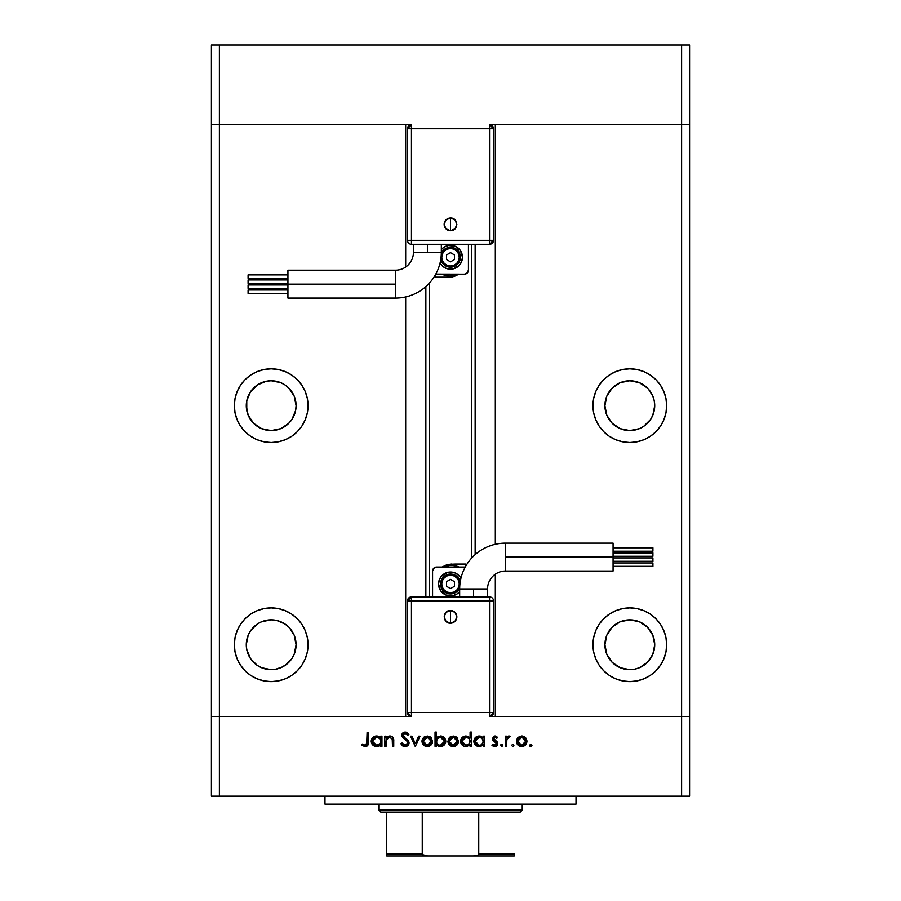 <?xml version="1.0" encoding="UTF-8"?>
<svg xmlns="http://www.w3.org/2000/svg" width="901" height="901" viewBox="0 0 901 901"><rect width="100%" height="100%" fill="white"/><g stroke="black" fill="none" stroke-linecap="round" stroke-linejoin="round"><path stroke-width="1.35" d="M211.408 124.743L411.453 124.743L407.466 128.73L407.466 240.308L407.466 128.73A3.987 3.987 0 0 1 411.453 124.743L411.453 128.73L407.466 128.73L411.453 128.73L411.453 124.743L219.382 124.743L219.382 45.05L689.592 45.05L689.592 124.743L689.592 45.05L681.618 45.05L681.618 124.743L689.592 124.743L689.592 716.486L689.592 124.743L681.618 124.743L689.592 124.743L681.618 124.743L681.618 45.05L219.382 45.05L219.382 124.743L405.675 124.743L405.675 267.034L405.675 124.743L219.382 124.743L219.382 716.486L219.382 124.743L211.408 124.743L211.408 45.05L219.382 45.05L211.408 45.05L211.408 124.743L219.382 124.743L211.408 124.743L211.408 716.486L405.675 716.486L211.408 716.486L211.408 124.743M489.547 124.743L681.618 124.743L681.618 716.486L689.592 716.486L689.592 796.18L681.618 796.18L681.618 716.486L495.325 716.486L689.592 716.486L489.547 716.486L493.534 712.5L493.534 600.922L493.534 712.5A3.987 3.987 0 0 1 489.547 716.486L489.547 712.5L493.534 712.5L489.547 712.5L489.547 716.486L681.618 716.486L681.618 796.18L219.382 796.18L689.592 796.18L689.592 716.486L681.618 716.486L681.618 124.743L489.547 124.743A3.987 3.987 0 0 1 493.534 128.73L489.547 124.743L489.547 128.73L489.547 124.743M288.793 423.279L280.718 428.685L271.19 430.577A24.901 24.901 0 0 1 246.277 405.675A24.901 24.901 0 0 1 271.19 380.763L280.718 382.666L285.02 384.964L288.793 388.061L294.199 396.136L296.091 405.675L295.607 410.529L291.89 419.506L288.343 423.718M605.393 410.529L604.909 405.675L606.801 415.203L612.207 423.279L620.282 428.685L629.81 430.577A24.901 24.901 0 0 1 604.909 405.675A24.901 24.901 0 0 1 629.81 380.763L620.282 382.666L612.207 388.061L606.801 396.136L604.909 405.675L605.393 400.81M294.064 634.923L294.323 635.543A24.901 24.901 0 0 0 293.76 634.236L290.404 628.909A24.901 24.901 0 0 0 247.313 637.649L248.147 635.295M625.046 669.206L629.81 669.657A24.901 24.901 0 0 1 604.909 644.756A24.901 24.901 0 0 1 629.81 619.854A24.901 24.901 0 0 0 613.863 663.879L618.21 666.796L624.889 669.173M619.967 667.63L615.27 664.972M626.645 669.454L624.708 669.139L626.645 669.454M633.313 669.42L633.088 669.443A24.901 24.901 0 0 0 654.667 643.123A24.901 24.901 0 0 0 629.81 619.854A24.901 24.901 0 0 1 654.723 644.756A24.901 24.901 0 0 1 629.81 669.657L620.282 667.765L612.207 662.37L606.801 654.284L604.909 644.756L606.801 635.228L612.207 627.152L620.282 621.746L629.81 619.854L639.35 621.746L647.425 627.152L652.82 635.228L654.723 644.756L652.82 654.284L647.425 662.37L639.35 667.765L634.676 669.184L628.324 669.623M247.685 653A24.901 24.901 0 0 0 249.487 656.975L247.144 651.265A24.901 24.901 0 0 0 247.156 651.277L246.401 647.233A24.901 24.901 0 0 0 246.705 649.339A24.901 24.901 0 0 0 246.705 649.351L246.694 649.283M250.478 630.925L248.18 635.228L246.277 644.756L246.761 649.621L250.478 658.597L257.348 665.467L261.65 667.765L271.19 669.657A24.901 24.901 0 0 1 246.277 644.756A24.901 24.901 0 0 1 271.19 619.854L261.65 621.746L257.348 624.055L250.94 630.25M267.687 669.42L276.044 669.184L280.718 667.765L285.02 665.467L291.428 659.262M248.192 635.194L249.949 631.747M246.424 647.38L246.378 642.514M253.508 627.209L250.501 630.891M250.444 630.97L248.485 634.507M257.055 624.247L256.177 624.889M261.053 622.005L260.299 622.354M271.19 681.618A36.862 36.862 0 0 1 234.328 644.756A36.862 36.862 0 0 1 271.19 607.893L263.993 608.603L257.078 610.709L250.703 614.11L245.117 618.694L240.533 624.28L237.132 630.655L235.037 637.57L234.328 644.756L235.037 651.952L237.132 658.868L240.533 665.231L245.117 670.817L250.703 675.401L257.078 678.813L263.993 680.908L271.19 681.618L278.375 680.908L285.29 678.813L291.665 675.401L297.251 670.817L301.835 665.231L305.236 658.868L307.331 651.952L308.041 644.756L307.331 637.57L305.236 630.655L301.835 624.28L297.251 618.694L291.665 614.11L285.29 610.709L278.375 608.603L271.19 607.893A36.862 36.862 0 0 1 308.041 644.756A36.862 36.862 0 0 1 271.19 681.618M271.19 442.526A36.862 36.862 0 0 1 234.328 405.675A36.862 36.862 0 0 1 271.19 368.813L263.993 369.523L257.078 371.617L250.703 375.019L245.117 379.603L240.533 385.189L237.132 391.563L235.037 398.479L234.328 405.675L235.037 412.861L237.132 419.776L240.533 426.15L245.117 431.737L250.703 436.321L257.078 439.722L263.993 441.817L271.19 442.526L278.375 441.817L285.29 439.722L291.665 436.321L297.251 431.737L301.835 426.15L305.236 419.776L307.331 412.861L308.041 405.675L307.331 398.479L305.236 391.563L301.835 385.189L297.251 379.603L291.665 375.019L285.29 371.617L278.375 369.523L271.19 368.813A36.862 36.862 0 0 1 308.041 405.675A36.862 36.862 0 0 1 271.19 442.526M629.81 442.526A36.862 36.862 0 0 1 592.959 405.675A36.862 36.862 0 0 1 629.81 368.813L622.625 369.523L615.71 371.617L609.335 375.019L603.749 379.603L599.165 385.189L595.764 391.563L593.669 398.479L592.959 405.675L593.669 412.861L595.764 419.776L599.165 426.15L603.749 431.737L609.335 436.321L615.71 439.722L622.625 441.817L629.81 442.526L637.007 441.817L643.922 439.722L650.297 436.321L655.883 431.737L660.467 426.15L663.868 419.776L665.963 412.861L666.672 405.675L665.963 398.479L663.868 391.563L660.467 385.189L655.883 379.603L650.297 375.019L643.922 371.617L637.007 369.523L629.81 368.813A36.862 36.862 0 0 1 666.672 405.675A36.862 36.862 0 0 1 629.81 442.526M629.81 681.618A36.862 36.862 0 0 1 592.959 644.756A36.862 36.862 0 0 1 629.81 607.893L622.625 608.603L615.71 610.709L609.335 614.11L603.749 618.694L599.165 624.28L595.764 630.655L593.669 637.57L592.959 644.756L593.669 651.952L595.764 658.868L599.165 665.231L603.749 670.817L609.335 675.401L615.71 678.813L622.625 680.908L629.81 681.618L637.007 680.908L643.922 678.813L650.297 675.401L655.883 670.817L660.467 665.231L663.868 658.868L665.963 651.952L666.672 644.756L665.963 637.57L663.868 630.655L660.467 624.28L655.883 618.694L650.297 614.11L643.922 610.709L637.007 608.603L629.81 607.893A36.862 36.862 0 0 1 666.672 644.756A36.862 36.862 0 0 1 629.81 681.618M281.247 667.54L287.137 663.879L282.768 666.808L276.303 669.128M275.729 669.24L282.768 666.808M258.238 623.481L258.992 623.042M251.12 630.002L252.719 628.042M254.409 626.353L255.208 625.643M429.586 282.903L429.586 596.935L429.586 282.903M246.761 410.529L246.761 400.81L250.478 391.834L257.348 384.964L266.324 381.247L271.19 380.763A24.901 24.901 0 0 1 296.091 405.675A24.901 24.901 0 0 1 271.19 430.577L261.65 428.685L253.575 423.279L248.18 415.203L246.277 405.675M647.425 388.061L639.35 382.666L629.81 380.763A24.901 24.901 0 0 1 654.723 405.675A24.901 24.901 0 0 1 629.81 430.577L639.35 428.685L643.652 426.376L650.522 419.506L652.82 415.203L654.723 405.675L654.239 400.81L652.82 396.136L648.416 389.108M405.675 296.947L405.675 716.486L405.675 296.947M495.325 124.743L681.618 124.743L495.325 124.743L495.325 544.283L495.325 124.743M495.325 716.486L495.325 574.196L495.325 716.486M616.813 623.515L618.615 622.512M266.324 669.184L264.939 668.869M280.718 621.746L285.02 624.055L276.72 620.474M291.89 658.597L294.199 654.284L296.091 644.756L294.199 635.228L289.446 627.828M288.782 662.381L288.117 663.023M475.142 554.633L475.142 244.284L475.142 554.633M425.858 286.586L425.858 596.935L425.858 286.586M246.378 642.571L247.921 635.881M250.005 657.854L248.901 655.872M248.282 654.531L248.586 655.23M246.705 649.339L247.144 651.277M618.199 666.785L616.622 665.873M633.088 669.443L631.928 669.578M276.269 669.139L273.476 669.556M660.467 665.231L663.868 658.868M615.71 610.709L609.335 614.11M595.764 630.655L593.669 637.57M620.282 621.746L624.956 620.327M643.922 371.617L650.297 375.019M257.078 371.617L250.703 375.019M295.607 400.81L296.091 405.675M240.533 665.231L237.132 658.868M285.29 610.709L291.665 614.11M305.236 630.655L307.331 637.57M288.793 627.152L285.02 624.055M276.044 620.327L271.19 619.854A24.901 24.901 0 0 1 296.091 644.756A24.901 24.901 0 0 1 271.19 669.657L275.965 669.195M276.134 669.161L278.341 668.61M292.172 631.342L293.839 634.417M629.81 669.657A24.901 24.901 0 0 0 631.331 669.612L632.423 669.522M324.979 796.18L324.979 804.142L576.021 804.142L576.021 796.18L576.021 804.142L324.979 804.142L324.979 796.18M211.408 796.18L211.408 716.486L211.408 796.18L219.382 796.18L211.408 796.18M411.453 716.486L219.382 716.486L219.382 796.18L219.382 716.486L211.408 716.486L411.453 716.486A3.987 3.987 0 0 1 407.466 712.5L411.453 716.486L411.453 712.5L411.453 716.486M386.056 746.366L384.806 746.366L386.056 746.366L384.806 746.366L384.806 736.173L386.056 736.173L386.056 738.02L387.745 736.522L390.966 736.128L393.05 737.615L393.636 739.338L393.737 746.366L392.487 746.366L392.217 738.82L389.716 737.255L387.531 738.02L386.338 739.665L386.056 746.366L386.247 739.946L389.716 737.255L392.34 739.259L392.487 746.366L393.737 746.366L393.737 741.163C394.007 738.167 392.735 736.455 389.93 735.993L386.056 738.02L386.056 736.173L384.806 736.173L384.806 746.366L384.806 736.173L386.056 736.173M409.122 742.953L407.905 745.656L405.518 746.715L402.578 745.848L401.058 743.978L402.071 742.976L403.31 744.553L405.382 745.285L407.804 743.426L407.196 741.343L401.992 736.444L402.049 734.033L403.333 732.569L406.362 732.243L408.941 734.428L407.804 735.284L404.707 733.515L403.04 735.261L403.772 736.883L408.029 740.34L409.122 742.953L403.04 735.261L405.09 733.493L407.804 735.284L408.941 734.428L405.225 732.062L401.79 735.317L402.567 737.446L407.365 741.568L407.871 742.931L405.135 745.296L402.071 742.976L400.9 743.674L405.135 746.726L409.122 742.953M418.672 736.173L420.024 736.173L415.372 746.366L410.552 736.173L411.903 736.173L415.293 743.595L418.672 736.173L420.024 736.173L415.372 746.366L420.024 736.173L418.672 736.173L415.293 743.595L411.903 736.173L410.552 736.173L415.203 746.366L410.552 736.173L411.903 736.173M421.995 741.298L423.391 737.682L427.277 735.993L431.151 737.682L432.548 741.298L431.005 745.037L427.277 746.546L423.526 745.037L421.995 741.298C422.287 744.53 424.056 746.287 427.277 746.546C430.487 746.276 432.243 744.53 432.548 741.298L431.151 737.682L427.277 735.993L423.391 737.682L421.995 741.298M447.921 741.298L449.317 737.682L453.203 735.993L457.077 737.682L458.474 741.298L456.931 745.037L453.203 746.546L449.453 745.037L447.921 741.298C448.214 744.53 449.982 746.287 453.203 746.546C456.413 746.276 458.17 744.53 458.474 741.298L457.077 737.682L453.203 735.993L449.317 737.682L447.921 741.298L448.461 743.64M482.508 737.153L483.319 738.065L483.319 736.173L484.58 736.173L484.58 746.366L483.319 746.366L483.319 744.609L480.346 746.433L477.125 746.163L475.401 745.003L473.937 742.289L475.075 737.896L479.197 735.993L481.528 736.5L483.319 738.065L479.197 735.993C475.965 736.275 474.185 738.032 473.847 741.241C474.151 744.485 475.919 746.253 479.163 746.546L483.319 744.609L483.319 746.366L484.58 746.366L484.58 736.173L483.319 736.173L484.58 736.173L484.58 746.366L483.319 746.366M531.872 745.825L530.79 746.546L529.63 745.386L530.79 744.226L531.962 745.386L530.79 746.546L529.979 746.208L530.351 744.305L531.962 745.386L530.79 746.546L531.962 745.386L530.79 744.226L529.63 745.386L530.79 744.226L531.962 745.386L530.362 746.467M516.937 743.652L516.746 739.361L519.55 736.41L523.808 736.41L525.869 738.054L526.871 740.307L526.071 744.237L522.197 746.524L517.94 745.037L516.397 741.298C516.701 744.53 518.458 746.287 521.679 746.546C524.9 746.276 526.657 744.53 526.95 741.298L525.553 737.682L521.679 735.993L518.188 737.3M512.737 746.546L511.577 745.386L512.737 744.226L513.897 745.386L512.737 746.546L513.897 745.386L512.737 744.226L511.577 745.386L512.737 744.226L513.897 745.386L512.737 746.546L511.577 745.386L512.737 746.546M506.565 746.366L505.315 746.366L506.565 746.366L505.315 746.366L505.315 736.173L506.565 736.173L506.565 737.682L508.288 736.128L510.146 736.342L506.903 739.057L506.565 746.366L506.79 739.451L510.146 736.342L509.054 735.993L506.565 737.682L506.565 736.173L505.315 736.173L505.315 746.366L505.315 736.173L506.565 736.173M500.483 745.386L501.654 744.226L500.483 745.386L501.654 746.546L500.483 745.386L501.654 744.226L502.814 745.386L501.654 746.546L500.573 744.936L502.476 744.564L502.792 745.611L501.88 746.524L502.814 745.386L501.654 744.226L500.505 745.161M492.453 738.415L494.503 736.038L497.622 737.446L496.778 738.324L494.75 737.277L493.714 738.358L497.69 742.784L497.589 744.744L496.237 746.219L493.996 746.456L491.901 745.172L492.734 744.226L495.415 745.183L496.541 743.821L496.136 742.593L492.903 740.239L492.442 738.674L492.903 740.239L496.552 743.652L494.75 745.296L492.734 744.226L491.901 745.172L494.818 746.546L497.803 743.607L497.329 742.03L493.692 738.617L495.021 737.255L496.778 738.324L497.622 737.446L495.021 735.993L492.442 738.674L492.802 740.059M469.365 737.311L470.097 738.144L470.097 732.062L471.347 732.062L471.347 746.366L470.097 746.366L470.097 744.609L467.112 746.433L463.891 746.163L460.997 743.28L460.636 740.723L461.526 738.313L463.936 736.376L465.963 735.993L468.306 736.545L470.097 738.144L465.963 735.993C462.731 736.275 460.952 738.032 460.614 741.241C460.918 744.485 462.686 746.253 465.93 746.546L470.097 744.609L470.097 746.366L471.347 746.366L471.347 732.062L470.097 732.062L471.347 732.062L471.347 746.366L470.097 746.366M436.681 744.947L436.298 746.366L435.048 746.366L435.048 732.062L436.298 732.062L436.298 738.032L438.134 736.522L441.49 736.094L444.216 737.547L445.556 739.744L445.376 743.325L443.022 745.904L439.226 746.433L436.298 744.485L440.42 746.546C443.652 746.265 445.443 744.519 445.77 741.298C445.466 738.054 443.697 736.297 440.454 735.993L436.298 738.032L436.298 732.062L435.048 732.062L435.048 746.366L436.298 746.366L435.048 746.366L435.048 732.062L436.298 732.062M380.695 736.173L380.695 738.065L380.695 736.173L381.945 736.173L381.945 746.366L380.695 746.366L380.695 744.609L378.837 746.073L376.01 746.524L372.766 745.003L371.235 740.723L372.451 737.896L375.526 736.083L378.341 736.275L380.695 738.065L376.562 735.993C373.329 736.275 371.55 738.032 371.212 741.241C371.516 744.485 373.284 746.253 376.528 746.546L380.695 744.609L380.695 746.366L381.945 746.366L381.945 736.173L380.695 736.173L381.945 736.173L381.945 746.366L380.695 746.366M361.74 745.116L362.472 744.046L365.175 745.296L366.651 744.519L367.101 732.423L368.351 732.423L367.901 745.161L365.096 746.726L361.74 745.116L362.472 744.046L365.175 745.296L362.472 744.046L361.74 745.116L365.096 746.726C367.653 746.265 368.734 744.631 368.351 741.838L368.351 732.423L367.101 732.423L367.101 741.703L365.705 745.217M529.653 745.161L530.79 744.226L529.63 745.386L530.79 746.546L529.709 745.825M522.231 736.016L522.794 736.106M523.819 736.421L524.855 737.029M526.071 744.226L525.429 745.026M520.632 746.456L517.287 744.249M517.793 737.682L516.419 740.802M516.464 740.464L516.6 739.811M518.559 738.741L517.67 740.915L518.323 743.539L520.136 745.014L523.233 745.003M522.073 737.266L525.7 741.309L525.542 740.138M524.495 738.415L525.238 739.394M525.621 740.476L524.528 738.46M523.819 737.874L521.679 737.255L518.582 738.719M523.222 745.014L525.035 743.55L525.7 741.309L521.679 745.296L517.658 741.309L521.679 737.255L518.83 738.448M507.59 736.5L508.66 736.027M509.887 736.207L509.054 735.993L510.146 736.342L509.459 737.435L508.423 737.311M507.522 737.908L506.711 739.879M506.79 739.451L506.599 741.185M501.654 744.226L502.814 745.386M495.212 736.004L495.775 736.117M496.26 736.331L496.868 736.725M497.622 737.446L496.417 737.93M496.778 738.324L494.75 737.277L493.692 738.617L494.187 739.71M493.793 738.099L494.041 739.552L495.494 740.599L494.041 739.552M497.442 742.21L496.091 740.949M496.485 746.073L497.093 745.544M493.309 746.231L492.273 745.566M492.183 745.476L492.734 744.226L493.151 744.643M494.458 745.273L495.37 745.206M496.406 744.316L496.136 742.593M496.552 743.652L494.176 741.354M496.214 742.683L495.482 742.097M481.979 745.803L479.749 746.524M478.127 746.456L476.212 745.679M474.636 744.057L474.241 743.314M474.23 743.28L475.401 745.003M474.624 738.505L475.075 737.896M479.974 736.049L480.943 736.263M483.319 736.173L483.319 738.065M481.483 744.643L483.251 742.097L482.136 738.403L483.026 739.721M480.087 737.333L482.136 738.403L479.219 737.255C481.731 737.446 483.094 738.797 483.319 741.298C483.094 743.775 481.72 745.104 479.208 745.296L480.762 745.003M476.944 744.62L479.208 745.296L475.097 741.264L476.944 744.62L475.244 742.311M475.413 739.721L475.097 741.264L479.219 737.255L475.818 739M467.112 746.433L466.515 746.524M465.93 746.546L464.893 746.456M464.871 746.456L462.99 745.679M462.968 745.668L460.997 743.28M461.402 744.046L460.704 742.289M460.648 740.633L461.019 739.214M461.391 738.505L461.853 737.896M462.202 737.525L463.013 736.86M470.097 732.062L470.097 738.144M468.914 738.415L465.986 737.255C468.497 737.446 469.871 738.797 470.097 741.298L470.097 741.298C469.86 743.775 468.486 745.104 465.975 745.296L469.421 743.562L470.018 740.498L468.903 738.403L469.804 739.721M463.091 744.125L465.975 745.296L461.864 741.264L463.091 744.125L462.01 742.311M462.179 739.721L461.864 741.264L465.986 737.255L464.42 737.536L466.786 737.322M462.573 739.011L464.42 737.536L462.19 739.71M468.272 737.896L466.853 737.333M451.074 736.41L450.128 736.95M455.332 736.421L456.379 737.041M458.451 740.802L458.451 741.816M457.595 744.226L456.942 745.026M456.165 745.69L455.23 746.186M454.746 746.343L452.685 746.524M452.178 746.467L451.164 746.186M449.453 745.037L448.811 744.249M450.083 738.741L449.171 741.309L449.847 743.539L451.649 745.014L454.757 745.003M453.586 737.266L457.212 741.309L456.041 738.46M455.343 737.874L453.192 737.255L450.095 738.719M457.134 740.476L455.703 738.144M456.041 744.17L457.212 741.309L453.192 745.296L449.171 741.309L453.192 737.255L450.342 738.448M454.735 745.014L455.895 744.305M441.49 736.094L443.224 736.759M445.77 741.298L445.68 742.334M444.204 745.014L443.495 745.6M441.963 746.343L441.141 746.501M439.812 746.524L439.226 746.433M439.688 746.501L437.751 745.859M436.298 746.366L436.298 744.485M439.587 745.228L440.409 745.296C437.897 745.104 436.523 743.753 436.298 741.253L436.298 741.253C436.535 738.775 437.909 737.446 440.42 737.255L436.974 738.989L436.591 742.829M444.193 739.744L440.42 737.255L444.52 741.298L443.81 739.045L441.603 737.423M444.407 742.244L444.52 741.298L440.409 745.296L443.303 744.147L441.974 745.003M436.377 742.097L437.503 744.147L439.53 745.217M442.605 744.688L444.193 742.841L444.441 740.498M424.191 736.962L425.148 736.41M429.394 736.41L430.441 737.029M430.216 745.701L429.304 746.186M426.218 746.456L425.272 746.197M425.238 746.186L422.884 744.249M422.051 740.464L422.186 739.811M432.153 743.325L432.446 742.334M423.267 740.915L423.92 743.539L425.722 745.014L428.054 745.228L429.968 744.305M424.157 738.741L423.245 741.309L427.265 737.255L431.286 741.309L431.129 740.138M427.66 737.266L424.168 738.719M430.081 738.415L430.824 739.394M431.207 740.476L430.115 738.46M429.405 737.874L426.871 737.266L424.416 738.448M429.518 744.654L431.286 741.309L427.265 745.296L423.245 741.309L423.312 742.097M405.135 746.726L404.459 746.67M403.299 746.31L402.578 745.848M401.621 744.845L401.238 744.271L401.632 744.845M401.058 743.978L402.071 742.976L402.623 743.809M402.893 744.147L404.155 745.093M404.639 745.251L406.126 745.138M407.804 743.426L407.117 741.253M407.871 742.931L407.365 741.568M405.529 739.834L404.853 739.338L405.529 739.834M401.857 734.664L402.724 733.031M403.355 732.558L404.526 732.13M405.81 732.108L406.892 732.457M408.029 733.324L408.592 733.966M408.941 734.428L407.511 734.901M407.804 735.284L407.049 734.405M405.506 733.527L404.335 733.605M403.085 734.889L403.051 735.52M403.603 736.691L403.04 735.261L404.177 737.255M404.189 737.255L404.887 737.773M405.461 738.189L406.419 738.876M406.97 739.327L407.68 739.969M408.401 740.825L409.031 742.221M408.344 745.172L407.579 745.927M406.633 746.456L408.806 744.429M402.364 733.459L402.049 734.033M387.734 736.522L389.367 736.027M390.944 736.117L392.521 736.995M392.566 737.029L393.039 737.604M393.546 738.888L393.737 746.366L392.487 746.366M392.284 739.034L392.487 740.994M392.476 740.408L392.07 738.505M390.167 737.277L388.016 737.694M387.306 738.212L386.732 738.876M386.45 739.394L386.056 742.683M386.056 741.996L386.09 741.309M392.352 736.838L391.462 736.297M390.707 736.072L389.93 735.993M388.804 736.128L387.745 736.522M376.528 746.546L373.588 745.679L371.595 743.28M372 744.057L371.606 743.314M371.989 738.505L372.451 737.885M372.777 737.547L373.611 736.86M376.032 736.027L377.17 736.027M377.339 736.049L378.296 736.263M379.512 738.415L376.584 737.255C379.096 737.446 380.47 738.797 380.695 741.298L380.695 741.298C380.459 743.775 379.084 745.104 376.573 745.296L380.019 743.562L380.616 740.498L379.501 738.403L380.402 739.721M374.309 744.62L376.573 745.296L372.462 741.264L374.309 744.62L372.609 742.311M378.87 737.896L377.451 737.333M372.462 741.264L376.584 737.255L373.69 738.392L372.462 741.264L372.789 739.71M367.101 732.423L368.351 732.423L368.34 742.683M367.89 745.161L366.741 746.343M364.252 745.093L365.175 745.296M367.034 743.348L367.101 741.703M520.891 745.228L522.456 745.228M524.528 744.158L525.035 743.55M525.396 742.852L525.632 740.521M523.222 737.559L522.467 737.322M518.323 739.057L517.726 740.521M517.67 740.915L517.726 742.097M479.208 745.296L479.996 745.228M482.125 744.17L482.654 743.562M483.251 742.097L483.308 740.892M480.019 737.322L478.42 737.322M477.654 737.536L476.944 737.908M476.325 738.392L475.277 740.081M475.176 740.464L475.097 741.264M475.525 743.021L475.874 743.607M465.975 745.296L466.774 745.228M468.892 744.17L469.421 743.562M470.018 742.097L470.097 741.298M464.42 737.536L463.711 737.908M462.055 740.081L461.864 741.264M462.292 743.021L462.652 743.607M452.415 745.228L453.98 745.228M455.444 744.654L456.052 744.158M456.92 742.852L457.145 740.521M454.746 737.559L453.98 737.322M449.847 739.057L449.239 740.521M449.194 740.915L449.25 742.097M440.42 737.255L439.361 737.378M436.974 738.989L436.298 741.253M436.974 743.528L437.492 744.147M439.609 745.228L441.197 745.228M443.303 744.147L443.81 743.539M426.488 745.228L428.054 745.228M431.219 742.097L431.219 740.521M428.82 737.559L428.054 737.322M423.92 739.057L423.312 740.521M376.573 745.296L377.373 745.228M379.49 744.17L380.019 743.562M380.616 742.097L380.695 741.298M377.384 737.322L375.785 737.322M375.019 737.536L374.309 737.908M373.69 738.392L373.172 739.011M372.89 743.021L373.251 743.607M395.505 284.142L395.505 298.085A45.827 45.827 0 0 0 441.332 252.257L413.446 252.257A17.93 17.93 0 0 1 395.505 270.187L395.505 284.142L287.926 284.142L287.926 298.085L287.926 270.187L287.926 284.142L395.505 284.142L395.505 270.187A17.93 17.93 0 0 0 413.446 252.257L427.389 252.257L427.389 244.284L427.389 252.257L441.332 252.257A45.827 45.827 0 0 1 395.505 298.085L395.505 284.142M450.5 224.36L450.5 230.712C458.699 231.106 458.699 217.614 450.5 218.008L450.5 224.36L450.5 218.008L454.994 219.878L456.852 224.36L454.994 228.854L450.5 230.712L446.006 228.854L444.148 224.36L446.006 219.878L450.5 218.008A6.352 6.352 0 0 0 444.148 224.36A6.352 6.352 0 0 0 450.5 230.712L450.5 224.36M287.926 284.953L248.079 284.953L248.079 288.343L287.926 288.343L248.079 288.343L248.079 284.953L287.926 284.953M287.926 274.884L248.079 274.884L248.079 278.263L287.926 278.263L248.079 278.263L248.079 274.884L287.926 274.884M287.926 279.929L248.079 279.929L248.079 283.319L287.926 283.319L248.079 283.319L248.079 279.929L287.926 279.929M287.926 290.009L248.079 290.009L248.079 293.388L287.926 293.388L248.079 293.388L248.079 290.009L287.926 290.009M443.855 247.302L441.332 249.566A11.95 11.95 0 0 1 462.45 257.236A11.95 11.95 0 0 0 441.332 249.566L443.855 247.302L448.169 245.511L455.073 246.198L460.445 250.602L462.45 257.236A11.95 11.95 0 0 1 440.048 263.036A11.95 11.95 0 0 0 462.45 257.236L461.549 261.808L458.958 265.694L452.831 268.96L445.927 268.284L442.042 265.694L440.048 263.036M440.724 259.184L442.222 262.777L444.97 265.525L448.552 267.011L452.448 267.011L456.03 265.525L458.778 262.777L460.467 257.236A9.967 9.967 0 0 1 440.78 259.398A9.967 9.967 0 0 0 460.467 257.236L459.262 257.236A8.762 8.762 0 0 1 450.5 266.009A8.762 8.762 0 0 1 441.738 257.236L442.402 253.879L444.306 251.041L447.144 249.138L450.5 248.473L453.856 249.138L456.694 251.041L458.598 253.879L459.262 257.236L458.598 260.592L456.694 263.441L453.856 265.333L450.5 266.009L447.144 265.333L444.306 263.441L442.402 260.592L441.738 257.236A8.762 8.762 0 0 1 450.5 248.473A8.762 8.762 0 0 1 459.262 257.236L460.467 257.236A9.967 9.967 0 0 0 441.321 253.361A9.967 9.967 0 0 1 460.467 257.236L459.701 253.429L457.539 250.196L452.448 247.471L446.693 248.034L443.461 250.196L441.299 253.429M411.453 244.284L489.547 244.284L489.547 240.308L489.547 244.284L493.534 240.308L493.534 128.73L489.547 128.73L493.534 128.73L493.534 240.308A3.987 3.987 0 0 1 489.547 244.284L411.453 244.284A3.987 3.987 0 0 1 407.466 240.308L411.453 240.308L407.466 240.308A3.987 3.987 0 0 0 411.453 244.284L411.453 240.308L411.453 244.284M465.22 274.095L466.662 273.499L464.443 274.174L436.557 274.174A3.987 3.987 0 0 1 435.791 274.095L464.443 274.174A3.987 3.987 0 0 0 468.43 270.187L466.662 273.499M468.43 244.284L468.43 270.187L468.43 244.284M454.205 276.449L458.463 274.411A18.921 18.921 0 0 1 442.053 274.174L449.171 276.123L458.463 274.411L449.509 277.159L454.205 276.449M445.623 277.159L452.617 276.855L458.463 274.411A15.936 15.936 0 0 0 458.8 274.174M435.555 277.159L442.008 277.159L435.555 277.159L435.555 274.535L435.555 277.159L445.533 277.159M446.513 254.938L446.513 259.544L450.5 261.842L454.487 259.544L454.487 254.938L450.5 252.64L446.513 254.938L446.513 259.544L450.5 261.842L454.487 259.544L454.487 254.938L450.5 252.64L454.487 254.938L454.487 259.544L450.5 261.842L446.513 259.544L446.513 254.938L450.5 252.64L446.513 254.938M460.445 250.602L457.145 247.302M440.555 263.88L443.855 267.18M457.145 267.18L460.445 263.88M493.534 240.308L489.547 240.308L493.534 240.308M489.547 240.308L489.547 128.73L411.453 128.73L411.453 240.308L489.547 240.308L489.547 128.73L411.453 128.73L411.453 240.308L489.547 240.308M505.495 557.088L505.495 543.145A45.827 45.827 0 0 0 459.668 588.972L487.554 588.972A17.93 17.93 0 0 1 505.495 571.043L505.495 557.088L613.074 557.088L613.074 543.145L613.074 571.043L613.074 557.088L505.495 557.088L505.495 571.043A17.93 17.93 0 0 0 487.554 588.972L473.611 588.972L473.611 596.935L473.611 588.972L459.668 588.972A45.827 45.827 0 0 1 505.495 543.145L505.495 557.088M450.5 616.858L450.5 610.506C442.301 610.123 442.301 623.605 450.5 623.222L450.5 616.858L450.5 623.222L446.006 621.352L444.148 616.858L446.006 612.376L450.5 610.506L454.994 612.376L456.852 616.858L454.994 621.352L450.5 623.222A6.352 6.352 0 0 0 456.852 616.858A6.352 6.352 0 0 0 450.5 610.506L450.5 616.858M613.074 556.277L652.921 556.277L652.921 552.887L613.074 552.887L652.921 552.887L652.921 556.277L613.074 556.277M613.074 566.346L652.921 566.346L652.921 562.967L613.074 562.967L652.921 562.967L652.921 566.346L613.074 566.346M613.074 561.3L652.921 561.3L652.921 557.91L613.074 557.91L652.921 557.91L652.921 561.3L613.074 561.3M613.074 551.221L652.921 551.221L652.921 547.831L613.074 547.831L652.921 547.831L652.921 551.221L613.074 551.221M457.145 593.928L459.668 591.664A11.95 11.95 0 0 1 438.55 583.994A11.95 11.95 0 0 0 459.668 591.664L457.145 593.928L452.831 595.719L445.927 595.032L440.555 590.628L438.55 583.994A11.95 11.95 0 0 1 460.952 578.183A11.95 11.95 0 0 0 438.55 583.994L439.451 579.411L442.042 575.536L448.169 572.27L455.073 572.946L458.958 575.536L460.952 578.183M460.276 582.046L458.778 578.453L456.03 575.705L452.448 574.219L448.552 574.219L444.97 575.705L442.222 578.453L440.533 583.994A9.967 9.967 0 0 1 460.22 581.832A9.967 9.967 0 0 0 440.533 583.994L441.738 583.994A8.762 8.762 0 0 1 450.5 575.221A8.762 8.762 0 0 1 459.262 583.994L458.598 587.339L456.694 590.189L453.856 592.092L450.5 592.757L447.144 592.092L444.306 590.189L442.402 587.339L441.738 583.994L442.402 580.638L444.306 577.789L447.144 575.885L450.5 575.221L453.856 575.885L456.694 577.789L458.598 580.638L459.262 583.994A8.762 8.762 0 0 1 450.5 592.757A8.762 8.762 0 0 1 441.738 583.994L440.533 583.994A9.967 9.967 0 0 0 459.679 587.857A9.967 9.967 0 0 1 440.533 583.994L441.299 587.801L443.461 591.033L448.552 593.759L454.307 593.196L457.539 591.033L459.701 587.801M489.547 596.935L411.453 596.935L411.453 600.922L411.453 596.935L407.466 600.922L407.466 712.5L411.453 712.5L407.466 712.5L407.466 600.922A3.987 3.987 0 0 1 411.453 596.935L489.547 596.935A3.987 3.987 0 0 1 493.534 600.922L489.547 600.922L493.534 600.922A3.987 3.987 0 0 0 489.547 596.935L489.547 600.922L489.547 596.935M435.78 567.134L434.338 567.731L436.557 567.056L464.443 567.056A3.987 3.987 0 0 1 465.209 567.123L436.557 567.056A3.987 3.987 0 0 0 432.57 571.043L434.338 567.731M432.57 596.935L432.57 571.043L432.57 596.935M446.795 564.769L442.537 566.819A18.921 18.921 0 0 1 458.947 567.056L451.829 565.107L442.537 566.819L451.491 564.071L446.795 564.769M455.377 564.071L448.383 564.375L442.245 567.022M465.445 564.071L458.992 564.071L465.445 564.071L465.445 566.695L465.445 564.071L455.467 564.071M454.487 586.292L454.487 581.686L450.5 579.388L446.513 581.686L446.513 586.292L450.5 588.59L454.487 586.292L454.487 581.686L450.5 579.388L446.513 581.686L446.513 586.292L450.5 588.59L446.513 586.292L446.513 581.686L450.5 579.388L454.487 581.686L454.487 586.292L450.5 588.59L454.487 586.292M440.555 590.628L443.855 593.928M460.445 577.35L457.145 574.05M443.855 574.05L440.555 577.35M407.466 600.922L411.453 600.922L407.466 600.922M411.453 600.922L411.453 712.5L489.547 712.5L489.547 600.922L411.453 600.922L411.453 712.5L489.547 712.5L489.547 600.922L411.453 600.922M386.743 854.644L386.743 812.116L386.743 853.957L422.254 853.957L423.166 855.105L427.615 855.95L514.257 855.95L473.385 855.95L477.823 855.117L478.746 853.957L514.257 853.957L514.257 855.927L514.257 853.957L478.746 853.957L478.746 812.116L520.237 812.116L522.231 810.123L378.769 810.123L380.763 812.116L478.746 812.116L380.763 812.116L378.769 810.123L522.231 810.123L522.231 804.142L522.231 810.123L520.237 812.116L478.746 812.116L478.746 853.957L477.823 855.117L473.385 855.95L427.615 855.95L422.558 854.644L422.254 812.116L422.254 853.957L386.743 853.957L386.743 855.95L386.743 854.644L386.743 855.95L427.615 855.95L386.743 855.95M378.769 804.142L378.769 810.123L378.769 804.142M514.257 853.957L514.257 855.927M471.414 558.327L471.414 244.284M287.926 298.085L395.505 298.085M413.446 252.257L413.446 244.284M441.332 244.284L441.332 252.257M287.926 270.187L395.505 270.187M613.074 543.145L505.495 543.145M487.554 588.972L487.554 596.935M459.668 596.935L459.668 588.972M613.074 571.043L505.495 571.043"/></g></svg>
